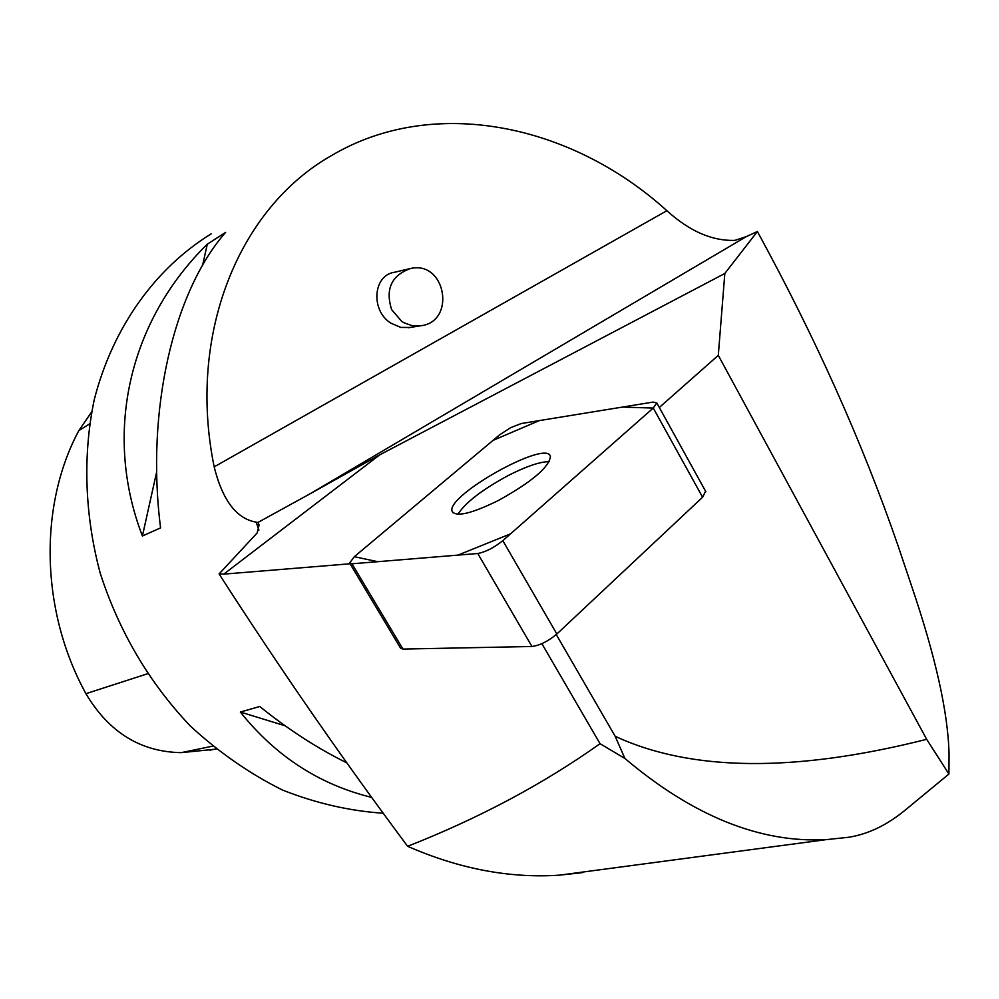 <?xml version="1.0" encoding="UTF-8"?>
<svg xmlns="http://www.w3.org/2000/svg" width="999" height="999" viewBox="0 0 999 999"><rect width="100%" height="100%" fill="white"/><g stroke="black" fill="none" stroke-linecap="round" stroke-linejoin="round"><path stroke-width="1.5" d="M705.606 491.246L702.597 497.215L556.855 634.003C548.239 641.246 539.935 645.404 531.943 646.49L402.959 649.075L400.499 648.064L349.812 563.324M499.675 434.802L354.295 556.718L349.638 563.036L351.96 563.798L477.759 553.496C485.614 552.022 493.968 547.752 502.822 540.659L653.259 408.042L656.793 402.922L653.109 402.085L521.278 423.539L510.739 427.609L499.675 434.802M498.239 500.561C531.68 482.005 549.075 467.32 550.424 456.518C547.352 438.711 444.855 496.103 452.185 511.463C456.306 517.22 471.665 513.586 498.239 500.561M541.883 643.668L600.049 743.706L624.899 758.466L615.184 736.3C691.208 771.59 795.042 772.589 926.672 739.31L718.293 355.357L659.315 407.48M556.256 634.552L615.184 736.3M718.293 355.357L724.824 273.476L757.379 231.506C815.484 337.812 862.299 442.357 897.851 545.167L911.538 585.826C935.601 656.643 948.113 712.774 949.05 754.195L948.925 774.038L926.672 739.31M948.925 774.038L905.069 810.214C887.037 825.062 868.306 834.078 848.863 837.237L826.685 839.585C760.564 843.306 693.306 816.258 624.899 758.466M582.704 872.602L559.415 875.161C509.727 878.483 459.14 868.868 407.629 846.303C479.195 818.156 543.331 783.953 600.049 743.706M407.629 846.303C342.32 758.753 279.47 667.969 219.081 573.938L223.764 574.138L379.745 454.832L309.69 494.006L746.203 236.676L757.379 231.506M350.087 563.773L223.764 574.138M746.203 236.676L734.939 240.372C712.125 241.084 689.447 231.194 666.882 210.702L214.173 466.858C222.515 500.324 236.513 518.756 256.156 522.152L257.929 522.452L259.116 524.95L257.105 533.016L219.081 573.938M724.824 273.476L379.745 454.832M257.929 522.452L309.69 494.006M91.596 412.025L78.809 430.644C38.511 505.856 40.509 611.001 85.926 693.681C108.841 732.267 140.584 751.922 181.181 752.647L216.071 749.138M211.239 233.816C155.494 268.157 112.912 326.948 94.281 399.55C82.655 455.02 84.603 514.947 100.262 573.351C119.256 631.917 149.313 682.841 190.434 726.123C218.943 752.359 249.588 773.651 282.392 789.997C315.834 803.233 349.463 810.988 383.266 813.223M214.173 466.858C186.888 333.716 239.398 207.542 331.581 155.532C432.967 95.38 570.679 123.564 666.882 210.702M346.94 762.936C317.008 748.101 287.949 729.295 259.765 706.505L240.347 712.037C275.662 756.181 319.455 784.64 371.74 797.402M160.577 527.884C145.679 410.539 173.514 291.558 225.637 232.38L207.28 244.206C129.87 320.067 102.46 432.18 142.407 536.001L160.577 527.884M207.28 244.206L202.597 265.297M156.706 471.703L142.407 536.001M240.347 712.037L285.115 725.786M408.653 268.943L394.505 272.265C373.039 275.112 370.379 310.527 390.934 323.189L400.799 327.422L410.065 327.485M457.879 514.26C465.621 502.385 482.467 489.435 508.429 475.424C526.461 466.271 540.084 461.675 549.313 461.638M391.633 309.628C385.139 289.098 391.458 275.387 410.614 268.481C446.166 260.327 456.356 322.565 420.079 325.849L411.875 325.587L404.058 322.802L401.648 321.341L391.633 309.628M653.234 408.067L622.352 407.093L539.298 420.604L493.007 440.397L354.32 556.693L377.722 561.688L457.917 555.119L510.539 533.853L653.234 408.067M531.943 646.49L477.759 553.496M351.96 563.798L402.959 649.075M702.597 497.215L653.259 408.042M502.822 540.659L556.855 634.003M256.156 522.152L258.903 530.107M78.809 430.644L89.535 423.926M85.926 693.681L147.365 673.826M181.181 752.647L212.462 746.178M705.881 491.77L656.793 402.922M452.847 512.599L452.185 511.463M826.548 839.585L559.278 875.186M209.927 750.162L215.846 748.95M408.416 327.747L420.079 325.849"/></g></svg>
